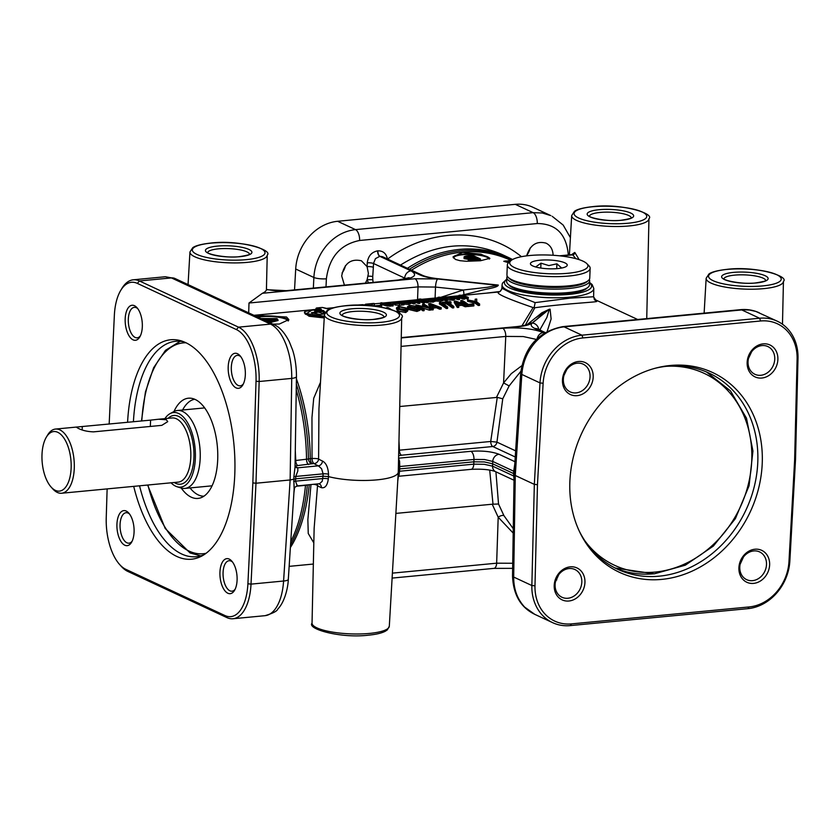 <?xml version="1.0" encoding="UTF-8"?>
<svg xmlns="http://www.w3.org/2000/svg" width="840" height="840" viewBox="0 0 840 840"><rect width="100%" height="100%" fill="white"/><g stroke="black" fill="none" stroke-linecap="round" stroke-linejoin="round"><path stroke-width="1.26" d="M252.851 482.895L255.98 483.231L259.161 381.507A46.043 22.155 -95.4 0 0 253.712 347.288A46.043 22.155 -95.4 0 0 238.518 327.159L139.429 280.959A46.043 22.155 -95.4 0 0 133.266 279.804A46.043 22.155 -95.4 0 0 123.207 286.451A46.043 22.155 -95.4 0 0 121.873 288.477L120.656 290.535A43.743 21.053 84.6 0 1 121.916 288.603A43.743 21.053 84.6 0 1 137.329 283.385L236.418 329.584A43.743 21.053 84.6 0 1 250.856 348.716A43.743 21.053 84.6 0 1 256.032 381.213L252.851 482.895L247.905 583.758A43.743 21.053 84.6 0 1 240.345 610.323A43.743 21.053 84.6 0 1 224.941 615.542L125.853 569.341A43.743 21.053 84.6 0 1 119.522 564.396A43.743 21.053 84.6 0 1 111.416 550.211A43.743 21.053 84.6 0 1 106.239 517.713L107.132 488.901M133.266 279.804L165.302 276.748L171.444 277.914L270.532 324.104C276.602 327.127 281.726 333.837 285.894 344.221C289.916 354.827 291.869 366.219 291.732 378.399L290.136 479.966L293.832 479.199L294.137 489.405L288.309 579.369A9.209 2.257 3.7 0 1 287.963 579.925A9.209 2.257 3.7 0 1 283.594 581.018C282.755 593.04 279.972 602.375 275.257 609.021C272.233 613.063 268.842 615.279 265.062 615.678L233.027 618.734A46.043 22.155 -95.4 0 0 243.075 612.087A46.043 22.155 -95.4 0 0 251.024 584.125L255.98 483.231L290.136 479.966L283.594 581.018L251.024 584.125L247.905 583.758M119.522 564.396L121.107 566.171A46.043 22.155 -95.4 0 0 127.764 571.389L226.853 617.578A46.043 22.155 -95.4 0 0 233.027 618.734M294.536 289.894L295.701 269.02A46.043 38.84 -65 0 1 308.963 236.786A46.043 38.84 -65 0 1 337.638 221.288L515.288 204.341A46.043 38.84 -65 0 1 532.948 207.291L550.841 215.628L542.273 212.982L533.148 212.667L355.499 229.614C344.6 230.843 335.066 236.019 326.907 245.154C318.969 254.531 314.622 265.314 313.866 277.483L313.362 288.099M552.184 216.29L563.178 225.067L570.402 237.647M582.96 337.932L760.62 320.985A43.743 36.897 -65 0 1 786.88 330.614A43.743 36.897 -65 0 1 797.107 359.058L794.63 460.173L788.97 561.603A43.743 36.897 -65 0 1 776.38 592.221A43.743 36.897 -65 0 1 749.133 606.942L571.484 623.889A43.743 36.897 -65 0 1 545.212 614.271A43.743 36.897 -65 0 1 534.986 585.827L537.464 484.701L543.123 383.281A43.743 36.897 -65 0 1 555.723 352.653A43.743 36.897 -65 0 1 582.96 337.932L581.931 335.181A46.043 38.84 115 0 0 553.255 350.679A46.043 38.84 115 0 0 539.994 382.904L534.335 484.376L531.856 585.533A46.043 38.84 115 0 0 542.619 615.468A46.043 38.84 115 0 0 552.605 622.65A46.043 38.84 115 0 0 570.266 625.601L747.925 608.654A46.043 38.84 115 0 0 776.601 593.155A46.043 38.84 115 0 0 789.863 560.921L795.522 459.459L798 358.302A46.043 38.84 115 0 0 787.238 328.356A46.043 38.84 115 0 0 777.252 321.185A46.043 38.84 115 0 0 759.591 318.234L581.931 335.181L564.081 326.855L743.053 309.803L749.564 310.023L755.811 311.43L777.252 321.185M537.464 484.701L534.335 484.376L515.277 475.493L521.829 374.441C522.764 362.344 527.258 351.635 535.311 342.31C543.585 333.228 553.182 328.083 564.081 326.855A9.209 4.431 84.6 0 0 562.842 326.623A9.209 4.431 84.6 0 1 562.842 326.623L740.492 309.677A9.209 4.431 -95.4 0 0 740.492 309.677C747.232 309.078 753.522 310.128 759.36 312.837M534.986 585.827L531.856 585.533L513.692 577.059A9.209 2.142 0.9 0 1 512.526 575.999L512.526 575.999C513.272 594.678 520.663 607.457 534.723 614.313L524.674 607.11C517.314 599.183 513.649 589.166 513.692 577.059L515.277 475.493L514.143 474.212M589.312 279.447A41.444 9.881 -177.7 0 1 589.638 280.802L589.481 284.823A41.444 9.881 -177.7 0 1 588.115 287.207L586.73 288.404A40.057 9.555 -177.7 0 1 553.035 294.179A40.057 9.555 -177.7 0 1 513.062 287.837A40.057 9.555 -177.7 0 1 509.124 285.296L507.832 283.983A41.444 9.881 -177.7 0 1 506.667 281.505L506.825 277.483A41.444 9.881 -177.7 0 1 507.266 276.161M588.115 287.207A41.444 9.881 -177.7 0 1 553.255 293.181A41.444 9.881 -177.7 0 1 511.906 286.619A41.444 9.881 -177.7 0 1 507.832 283.983M589.638 280.802A41.444 9.881 -177.7 0 1 558.464 289.118A41.444 9.881 -177.7 0 1 512.075 282.597A41.444 9.881 -177.7 0 1 506.825 277.483M586.824 263.634L588.976 265.818A41.444 9.881 -177.7 0 1 590.142 268.296L589.754 278.124A41.444 9.881 -177.7 0 1 588.389 280.497L586.992 281.705A40.057 9.555 -177.7 0 1 553.298 287.48A40.057 9.555 -177.7 0 1 513.335 281.137A40.057 9.555 -177.7 0 1 509.397 278.586L508.106 277.274A41.444 9.881 -177.7 0 1 506.94 274.796L507.329 264.968A41.444 9.881 -177.7 0 1 508.694 262.595L511.014 260.589A39.134 9.335 -177.7 0 1 543.932 254.94A39.134 9.335 -177.7 0 1 582.981 261.146A39.134 9.335 -177.7 0 1 586.824 263.634A39.134 9.335 -177.7 0 1 563.105 273.641A39.134 9.335 -177.7 0 1 514.668 267.656A39.134 9.335 -177.7 0 1 511.014 260.589M588.389 280.497A41.444 9.881 -177.7 0 1 553.529 286.471A41.444 9.881 -177.7 0 1 512.18 279.909A41.444 9.881 -177.7 0 1 508.106 277.274M590.142 268.296A41.444 9.881 -177.7 0 1 558.968 276.602A41.444 9.881 -177.7 0 1 512.568 270.081A41.444 9.881 -177.7 0 1 507.329 264.968M535.647 266.973L540.971 263.172L548.856 265.577L556.899 263.834L561.687 268.034M532.192 261.891A18.417 4.389 -177.7 0 1 539.857 260.222A18.417 4.389 -177.7 0 1 560.112 261.356A18.417 4.389 -177.7 0 1 566.622 266.196A18.417 4.389 -177.7 0 1 565.467 266.91A18.417 4.389 -177.7 0 1 546.956 268.706A18.417 4.389 -177.7 0 1 530.943 264.757A18.417 4.389 -177.7 0 1 532.192 261.891M248.692 312.858L248.997 303.019L262.406 293.286A39.28 9.366 2.3 0 0 266.427 289.706L267.225 255.097C273.326 249.911 239.243 239.463 210.662 243.075C196.76 244.65 193.536 247.086 192.717 247.737L189.945 251.99A38.672 9.219 2.3 0 0 247.401 262.353A38.672 9.219 2.3 0 0 267.225 255.097M512.726 563.273L496.65 563.188L392.395 573.132M395.871 513.408L492.219 504.221L498.194 517.209L513.198 533.075M398.391 466.767A4.609 1.06 -178.9 0 1 399.725 466.536L399.599 461.339L398.58 458.472M514.784 464.058L513.723 471.219A4.609 1.124 -176.3 0 1 514.206 471.555A4.609 1.124 -176.3 0 1 514.29 471.702M398.286 471.419A4.609 1.134 -176.5 0 1 399.536 471.24L399.031 475.367L398.233 476.301L471.082 469.35A6.909 3.329 -95.4 0 0 472.594 468.353A6.909 3.329 -95.4 0 0 473.781 464.153L473.865 461.822L399.683 468.899L399.725 466.536L473.97 459.459L473.865 461.822L484.355 461.927L492.639 463.806L492.744 461.444L513.723 471.219L513.576 473.56L492.639 463.806L492.555 466.137L484.271 464.31L473.781 464.153L399.536 471.24L399.683 468.899L398.339 469.108M470.873 451.3A6.909 3.329 -95.4 0 1 473.151 454.325A6.909 3.329 -95.4 0 1 473.97 459.459L484.47 459.512L492.744 461.444A6.909 5.827 115 0 1 494.739 456.603A6.909 5.827 115 0 1 499.044 454.282C491.831 451.531 482.444 450.544 470.873 451.3L398.58 458.199M320.492 382.294L313.719 398.276L311.966 417.512L312.029 458.514A4.609 2.216 -95.4 0 0 312.637 461.706A4.609 2.216 -95.4 0 0 314.097 463.554A45.801 10.931 2.3 0 0 318.402 465.843L321.605 468.772L323.117 473.844A4.609 0.997 -177.6 0 1 328.524 474.212C328.115 467.387 326.099 462.987 322.476 461.024A41.202 9.828 -177.7 0 1 318.602 458.955L318.948 408.765L324.429 314.685A38.672 9.219 2.3 0 0 381.875 325.048A38.672 9.219 2.3 0 0 401.699 317.782C407.799 312.606 373.727 302.148 345.135 305.77C331.233 307.335 328.01 309.781 327.191 310.422L324.429 314.685M236.418 329.584L238.518 327.159L270.532 324.104A9.209 7.77 -65 0 1 274.071 324.692C279.51 326.918 284.571 332.567 289.264 341.628L292.478 349.713C293.78 353.441 296.478 363.017 296.457 376.614L295.04 466.935L293.874 476.868A4.609 1.071 -179.1 0 1 294.651 476.627A4.609 1.071 -179.1 0 1 295.722 476.459L297.812 471.051L297.843 467.806L296.058 466.977C294.935 466.316 295.522 465.843 297.822 465.549L312.365 463.712A4.609 4.032 66 0 1 308.417 458.997L295.134 460.572M344.421 285.138L341.691 275.982C344.137 263.477 350.711 258.416 361.399 260.778L367.08 266.637A4.609 0.987 -177.3 0 1 370.577 266.7A4.609 0.987 -177.3 0 1 373.338 267.298L373.517 263.487L375.438 258.625L379.921 256.263L382.578 256.715L422.425 275.289A6.909 5.827 -65 0 0 419.78 274.848C423.885 276.696 429.87 278.05 437.724 278.922L497.469 285.296L487.127 287.332L463.281 290.01L440.559 297.402M248.997 303.019L418.026 286.892L435.509 287.07L463.281 290.01A4.609 1.46 75.6 0 1 463.691 294.745L479.671 290.808C485.3 288.992 497.774 287.742 498.33 285.106A4.609 3.885 -65 0 1 497.9 285.222A4.609 3.885 -65 0 1 497.469 285.296L437.661 278.975A6.909 1.774 96 0 0 436.265 281.957A6.909 1.774 96 0 0 435.509 287.07L435.099 298.043M498.33 285.106L498.162 285.033A4.609 3.885 -65 0 1 497.731 285.149A4.609 3.885 -65 0 1 497.301 285.212L492.629 284.508M547.166 331.422L551.124 318.98L550.106 309.246A4.609 3.885 -65 0 1 549.686 309.362A4.609 3.885 -65 0 1 549.255 309.435L546.893 317.425L539.795 330.005M401.058 346.406L505.764 336.42L523.246 336.546L536.308 339.402M294.137 489.405L294.137 489.405C294.084 487.757 295.27 486.581 297.707 485.888L297.244 485.079M401.699 317.782L398.276 472.08A41.444 9.881 -177.7 0 1 398.276 472.164A41.444 9.881 -177.7 0 1 377.034 479.861A41.444 9.881 -177.7 0 1 328.419 476.574L323.012 476.207L322.224 481.278L319.578 483.704L297.696 485.888M514.143 474.023L513.576 473.56L514.028 480.249L495.673 471.713A6.909 5.827 115 0 1 494.172 470.631A6.909 5.827 115 0 1 492.555 466.137L513.534 475.923A4.609 1.071 -179.1 0 1 514.017 476.217A4.609 1.071 -179.1 0 1 514.091 476.322M550.106 309.246L549.948 309.173A4.609 3.885 -65 0 1 549.518 309.288A4.609 3.885 -65 0 1 549.087 309.351L532.34 323.022A6.909 6.468 51.2 0 1 538.682 329.49M293.685 481.509A4.609 1.124 -176.3 0 1 294.473 481.288A4.609 1.124 -176.3 0 1 295.533 481.163L295.68 478.81L293.832 479.199L293.874 476.868M318.832 483.872L319.294 483.945A4.609 3.769 -67.2 0 1 319.294 483.945A4.609 3.769 -67.2 0 1 321.405 487.673C325.07 488.407 327.38 485.489 328.335 478.916L328.524 474.212M571.977 254.646L572.628 254.825A41.549 9.912 2.3 0 0 572.744 254.877L575.82 258.657M579.17 259.654L574.844 252.494A39.239 9.366 -177.7 0 1 574.728 252.441L571.61 254.667M594.594 299.88L593.607 296.751L570.245 298.127L535.143 302.62L511.151 293.055L501.879 288.194L502.079 284.812A45.896 10.951 2.3 0 0 570.276 297.119A45.896 10.951 2.3 0 0 593.796 288.498L593.607 296.814M243.39 383.87A15.299 7.361 84.6 0 1 240.23 385.833A15.299 7.361 84.6 0 1 231.326 367.132A15.299 7.361 84.6 0 1 237.321 355.373A15.299 7.361 84.6 0 1 240.797 356.706M228.197 366.796A17.608 8.474 -95.4 0 0 233.121 385.403A17.608 8.474 -95.4 0 0 242.792 385.004A17.608 8.474 -95.4 0 0 245.333 374.787A17.608 8.474 -95.4 0 0 239.999 355.698A17.608 8.474 -95.4 0 0 228.197 366.796M235.137 589.228A15.299 7.361 84.6 0 1 231.977 591.192A15.299 7.361 84.6 0 1 223.072 572.492A15.299 7.361 84.6 0 1 229.068 560.731A15.299 7.361 84.6 0 1 232.554 562.065M219.944 572.155A17.608 8.474 -95.4 0 0 224.879 590.762A17.608 8.474 -95.4 0 0 234.539 590.363A17.608 8.474 -95.4 0 0 237.09 580.146A17.608 8.474 -95.4 0 0 231.746 561.067A17.608 8.474 -95.4 0 0 219.944 572.155M132.132 541.202A15.299 7.361 84.6 0 1 128.971 543.175A15.299 7.361 84.6 0 1 120.067 524.465A15.299 7.361 84.6 0 1 126.063 512.705A15.299 7.361 84.6 0 1 129.538 514.038M116.939 524.139A17.608 8.474 -95.4 0 0 121.863 542.745A17.608 8.474 -95.4 0 0 131.534 542.336A17.608 8.474 -95.4 0 0 134.075 532.13A17.608 8.474 -95.4 0 0 128.74 513.041A17.608 8.474 -95.4 0 0 116.939 524.139M140.375 335.843A15.299 7.361 84.6 0 1 137.214 337.817A15.299 7.361 84.6 0 1 128.31 319.106A15.299 7.361 84.6 0 1 134.305 307.346A15.299 7.361 84.6 0 1 137.791 308.679M125.181 318.78A17.608 8.474 -95.4 0 0 130.116 337.376A17.608 8.474 -95.4 0 0 139.776 336.977A17.608 8.474 -95.4 0 0 142.317 326.77A17.608 8.474 -95.4 0 0 136.983 307.681A17.608 8.474 -95.4 0 0 125.181 318.78M739.788 567.063A15.299 12.905 -65 0 1 759.612 551.922A15.299 12.905 -65 0 1 766.5 564.512A15.299 12.905 -65 0 1 746.676 579.663A15.299 12.905 -65 0 1 739.788 567.063M769.629 564.848A17.608 14.847 115 0 0 754.95 549.224A17.608 14.847 115 0 0 738.906 567.777A17.608 14.847 115 0 0 753.585 583.391A17.608 14.847 115 0 0 769.629 564.848M563.356 379.312A15.299 12.905 -65 0 1 583.17 364.171A15.299 12.905 -65 0 1 590.058 376.772A15.299 12.905 -65 0 1 570.245 391.913A15.299 12.905 -65 0 1 563.356 379.312M593.187 377.097A17.608 14.847 115 0 0 578.519 361.483A17.608 14.847 115 0 0 562.464 380.026A17.608 14.847 115 0 0 577.143 395.651A17.608 14.847 115 0 0 593.187 377.097M555.103 584.672A15.299 12.905 -65 0 1 574.928 569.53A15.299 12.905 -65 0 1 581.816 582.13A15.299 12.905 -65 0 1 561.992 597.272A15.299 12.905 -65 0 1 555.103 584.672M584.945 582.456A17.608 14.847 115 0 0 570.266 566.843A17.608 14.847 115 0 0 554.211 585.385A17.608 14.847 115 0 0 568.89 601.01A17.608 14.847 115 0 0 584.945 582.456M748.041 361.704A15.299 12.905 -65 0 1 767.865 346.563A15.299 12.905 -65 0 1 774.753 359.153A15.299 12.905 -65 0 1 754.929 374.304A15.299 12.905 -65 0 1 748.041 361.704M777.882 359.489A17.608 14.847 115 0 0 763.203 343.865A17.608 14.847 115 0 0 747.149 362.418A17.608 14.847 115 0 0 761.827 378.031A17.608 14.847 115 0 0 777.882 359.489M526.732 255.392A15.299 12.905 115 0 0 530.103 248.084M406.077 278.764L373.517 263.487A4.609 0.987 2.7 0 0 370.755 262.899A4.609 0.987 2.7 0 0 367.258 262.826L367.08 266.637L368.403 273.431L367.132 279.709L365.4 283.143M342.048 273A15.299 12.905 115 0 0 345.419 265.703M272.738 318.832L268.097 318.843L271.005 320.197L275.142 319.211L274.25 318.822A22.691 5.408 -177.7 0 1 272.738 318.832L272.78 319.756M264.841 320.387L266.123 319.904L265.703 320.387L267.257 321.111M325.185 313.331C323.768 313.257 328.829 313.415 319.998 314.496L311.377 312.753L322.245 310.968L324.944 312.837M256.168 316.344L261.44 315.672L286.524 317.006L288.844 319.599L279.363 324.03L272.843 324.125M480.48 260.757L466.463 261.272L460.058 260.704L455.385 259.413L453.075 256.82L462.546 252.399L480.806 254.111L489.878 258.3L480.48 260.757M182.606 410.004A48.73 23.447 84.6 0 1 194.691 399.252M173.975 411.526A50.337 24.224 84.6 0 1 191.09 398.255A50.337 24.224 84.6 0 1 217.697 459.732A50.337 24.224 84.6 0 1 200.592 497.868A50.337 24.224 84.6 0 1 181.272 488.072M171.034 482.8A37.464 18.029 -95.4 0 0 177.02 486.728L181.031 487.998A39.134 18.837 -95.4 0 0 184.853 488.429A39.134 18.837 -95.4 0 0 200.183 458.346A39.134 18.837 -95.4 0 0 177.418 410.498A39.134 18.837 -95.4 0 0 173.744 411.642L170.047 413.647A37.464 18.029 -95.4 0 0 164.913 418.635M653.982 573.783A108.203 91.277 -65 0 1 615.079 568.008L654.297 573.836L685.314 565.183L713.36 546.074L735.409 518.595L749.091 485.73L752.934 451.017L746.498 418.205L730.443 390.852L706.482 371.963M42 454.556A29.925 14.406 -95.4 0 0 51.072 487.001A29.925 14.406 -95.4 0 0 71.138 468.132A29.925 14.406 -95.4 0 0 62.759 436.506A29.925 14.406 -95.4 0 0 46.326 437.189A29.925 14.406 -95.4 0 0 42 454.556M51.072 487.001L52.657 488.786A32.235 15.508 -95.4 0 0 61.635 493.238A32.235 15.508 -95.4 0 0 74.267 468.468A32.235 15.508 -95.4 0 0 55.514 429.062A32.235 15.508 -95.4 0 0 47.544 435.141L46.326 437.189M150.591 420.126L158.456 419.244L166.32 419.717L167.748 421.638L161.794 425.355L93.482 431.865C87.077 431.592 81.889 430.353 77.92 428.148L76.44 427.224L77.144 427.004L150.591 420.126L150.328 426.447M177.02 486.728A37.464 18.029 -95.4 0 0 195.353 458.346A37.464 18.029 -95.4 0 0 170.047 413.647M204.141 554.652A108.203 52.07 84.6 0 1 196.234 556.721A108.203 52.07 84.6 0 1 139.545 485.804M133.707 486.36A110.219 53.035 -95.4 0 0 201.936 555.965A110.219 53.035 -95.4 0 0 234.78 474.474A110.219 53.035 -95.4 0 0 181.429 340.945A110.219 53.035 -95.4 0 0 127.586 422.32M654.822 368.351A108.203 91.277 -65 0 1 709.075 373.107A108.203 91.277 -65 0 1 757.785 462.179A108.203 91.277 -65 0 1 617.642 569.258A108.203 91.277 -65 0 1 579.106 530.754M569.867 481.614A110.219 92.978 115 0 0 579.663 531.941A110.219 92.978 115 0 0 685.776 573.762A110.219 92.978 115 0 0 762.237 463.26A110.219 92.978 115 0 0 656.082 368.014A110.219 92.978 115 0 0 569.867 481.614M133.413 421.764A108.203 52.07 84.6 0 1 175.686 341.281A108.203 52.07 84.6 0 1 183.845 341.817M109.169 424.074L114.366 315.168A43.743 21.053 84.6 0 1 120.656 290.535M203.931 496.199A48.73 23.447 84.6 0 1 190.029 487.935M322.024 310.411L322.917 311L323.369 310.538L322.024 310.411L314.695 311.105L324.544 313.887M324.796 313.152L322.917 311M312.186 313.268L322.633 311.377L324.534 313.814M322.245 310.968L311.535 312.911M325.29 312.26L323.369 310.538M324.334 316.292L306.516 313.614L311.745 310.233L321.353 309.204L316.502 307.976L322.319 307.461L326.634 308.627L331.558 308.343M466.893 256.179L466.032 257.124L474.443 257.208L471.293 255.738L466.893 256.179L467.166 256.725L471.503 256.295L471.293 255.738M304.458 312.911L309.089 316.25L324.23 317.951M324.261 317.394L311.462 316.26L305.382 314.171L304.479 312.637L310.905 315.661L324.293 316.848M319.431 309.498L316.071 308.973L315.672 309.445L317.898 309.645M253.953 315.315L315.672 309.445M316.502 307.976L315.966 309.005L315.987 308.417L320.387 309.404M501.879 288.194C501.197 290.504 500.252 291.764 499.023 291.963L499.464 291.9C493.962 292.73 505.166 297.948 533.106 307.566L521.871 325.931M475.188 301.392L475.178 299.208L475.409 301.455L467.586 299.933L475.398 302.022A128.006 61.593 84.6 0 1 478.306 304.154L479.63 304.028A128.006 61.593 -95.4 0 0 476.721 301.896L476.721 299.061L475.178 299.208M479.63 304.028L479.577 305.382L478.254 305.508A126.63 60.932 -95.4 0 0 475.346 303.366L467.534 301.276L467.586 299.933M375.155 306.264L381.675 305.644A128.006 61.593 -95.4 0 0 380.741 305.277L373.569 305.959L374.524 303.608L374.042 305.918M381.675 305.644L381.623 306.989L380.762 307.072M372.12 305.183L368.424 305.54M390.673 304.784L390.621 306.127L385.991 305.781A126.63 60.932 -95.4 0 0 382.694 304.794L381.675 304.889A126.63 60.932 -95.4 0 0 380.93 304.71L380.982 303.366A128.006 61.593 84.6 0 1 381.738 303.544L382.756 303.44A128.006 61.593 84.6 0 1 386.054 304.437L389.718 304.92L387.481 304.322A128.006 61.593 -95.4 0 0 384.132 303.314L385.507 303.177A128.006 61.593 -95.4 0 0 384.752 302.998L383.376 303.135A128.006 61.593 -95.4 0 0 381.37 302.746L380.572 302.978A128.006 61.593 84.6 0 1 382.001 303.261L380.982 303.366M380.94 304.406A126.63 60.932 -95.4 0 0 380.52 304.332L380.572 302.978M393.194 304.542A128.006 61.593 -95.4 0 0 390.201 303.471L389.298 303.114L390.705 302.494L388.206 302.967A128.006 61.593 -95.4 0 0 387.334 302.757L386.096 302.873A128.006 61.593 84.6 0 1 391.808 304.679L393.194 304.542L393.141 305.886L391.755 306.022A126.63 60.932 -95.4 0 0 390.642 305.582M395.199 303.576L392.7 304.154L392.543 302.61L394.086 302.568M394.17 304.059L394.223 302.715L395.262 302.221L398.391 302.348L395.419 302.915L395.084 303.649L404.093 303.502L404.04 304.846L399.441 305.351L395.031 304.983L395.367 304.258M410.288 303.461L408.796 304.458L403.483 304.091M424.715 301.539A128.006 61.593 -95.4 0 0 420.798 300.195L409.983 300.867A128.006 61.593 -95.4 0 0 409.175 300.678L407.935 300.794A128.006 61.593 84.6 0 1 413.658 302.6L415.044 302.463A128.006 61.593 -95.4 0 0 412.083 301.403L412.052 300.636L414.792 300.846A128.006 61.593 84.6 0 1 418.499 302.137L419.885 302.001A128.006 61.593 -95.4 0 0 416.567 300.825L416.882 300.174L419.727 300.416A128.006 61.593 84.6 0 1 423.329 301.675L424.715 301.539L424.651 302.883L423.276 303.009A126.63 60.932 -95.4 0 0 419.675 301.76L418.834 301.592M419.885 302.001L419.832 303.345L418.446 303.471A126.63 60.932 -95.4 0 0 414.74 302.19L413.963 302.043M415.044 302.463L414.992 303.807L413.606 303.933A126.63 60.932 -95.4 0 0 410.613 302.862M428.127 301.214A128.006 61.593 -95.4 0 0 422.405 299.407L421.029 299.544A128.006 61.593 84.6 0 1 426.752 301.35L428.127 301.214L428.075 302.558L426.689 302.683A126.63 60.932 -95.4 0 0 424.694 301.938M434.731 301.13L433.241 302.127L427.928 301.76M442.586 300.373L441.094 301.381L435.781 301.014L435.834 299.67L441.147 300.038L442.638 299.03L434.7 298.641M435.803 300.437L435.057 300.405M447.342 299.387A128.006 61.593 -95.4 0 0 441.62 297.581L440.233 297.707A128.006 61.593 84.6 0 1 445.956 299.512L447.342 299.387L447.29 300.72L445.904 300.856A126.63 60.932 -95.4 0 0 442.911 299.786M440.233 297.707L440.16 298.746M454.534 298.127L453.632 297.444L444.98 297.423L446.082 298.2L452.876 298.914L454.534 298.127L454.43 299.628L453.358 300.174L447.321 299.838M464.804 297.717A128.006 61.593 -95.4 0 0 461.296 296.489L454.524 296.615A128.006 61.593 -95.4 0 0 453.716 296.425L452.466 296.541A128.006 61.593 84.6 0 1 458.189 298.347L459.575 298.221A128.006 61.593 -95.4 0 0 456.456 297.098L456.719 296.373L459.942 296.625A128.006 61.593 84.6 0 1 463.418 297.854L464.804 297.717L464.751 299.061L463.365 299.187A126.63 60.932 -95.4 0 0 459.89 297.969L458.304 297.728M459.575 298.221L459.512 299.555L458.136 299.691A126.63 60.932 -95.4 0 0 454.524 298.431M468.31 297.381A128.006 61.593 -95.4 0 0 462.588 295.575L461.202 295.712A128.006 61.593 84.6 0 1 466.925 297.518L468.31 297.381L468.248 298.725L466.872 298.851A126.63 60.932 -95.4 0 0 464.782 298.074M397.131 311.892L399.704 311.651L399.651 313.005L398.969 313.068M407.82 309.561L406.969 308.154L398.622 306.432L396.564 307.734L397.53 309.11L405.752 311.178L407.82 309.561L407.768 310.905L405.699 312.532L399.189 311.252M398.675 311.052L396.512 309.078L396.564 307.734M413.753 307.44L410.477 307.156L408.597 308.28M417.123 309.236A126.63 60.932 -95.4 0 0 416.934 309.11L414.257 309.362M413.889 309.298A126.63 60.932 -95.4 0 0 413.196 308.837L413.249 307.493A128.006 61.593 84.6 0 1 414.068 308.038L416.987 307.766A128.006 61.593 84.6 0 1 418.268 308.669L416.073 309.477L409.657 307.86L408.608 306.779M420.021 308.889L419.958 310.244L416.913 311.462L408.303 309.382L407.495 306.726L408.356 308.028L416.966 310.107L420.021 308.889A128.006 61.593 -95.4 0 0 417.469 307.083L413.249 307.493M430.763 308.69A128.006 61.593 -95.4 0 0 423.875 304.101L422.604 304.227A128.006 61.593 84.6 0 1 428.022 307.692L416.02 304.857A128.006 61.593 84.6 0 1 422.909 309.435L424.179 309.32A128.006 61.593 -95.4 0 0 418.772 305.582L430.763 308.69L430.71 310.044L429.366 310.17L422.3 307.913M424.179 309.32L424.116 310.674L422.856 310.79A126.63 60.932 -95.4 0 0 415.968 306.191L416.02 304.857M424.19 306.506A126.63 60.932 -95.4 0 0 422.552 305.571L422.604 304.227M441.2 307.692L430.227 303.492L428.81 303.629L431.876 308.584L433.272 308.448L432.285 306.789L436.464 306.39L439.698 307.839L441.2 307.692L441.147 309.046L439.645 309.194L436.401 307.744L433.052 308.06M433.272 308.448L433.219 309.803L431.823 309.939L428.757 304.973L428.81 303.629M447.668 307.072L447.605 308.427L446.292 308.553A126.63 60.932 -95.4 0 0 439.394 303.965L439.446 302.62A128.006 61.593 84.6 0 1 446.344 307.199L447.668 307.072A128.006 61.593 -95.4 0 0 440.769 302.494L439.446 302.62M451.048 302.054A128.006 61.593 -95.4 0 0 450.24 301.592L442.334 302.348A128.006 61.593 84.6 0 1 443.153 302.799L446.439 302.494A128.006 61.593 84.6 0 1 452.519 306.611L453.831 306.485A128.006 61.593 -95.4 0 0 447.762 302.369L451.048 302.054L450.996 303.387L449.663 303.524M453.831 306.485L453.779 307.839L452.466 307.965A126.63 60.932 -95.4 0 0 446.387 303.828L443.489 304.112M466.715 305.256L455.742 301.067L454.314 301.203L457.391 306.149L458.776 306.012L457.79 304.364L461.969 303.965L465.213 305.403L466.715 305.256L466.651 306.611L465.15 306.757L461.916 305.308L458.556 305.634M458.776 306.012L458.724 307.377L457.328 307.503L454.262 302.536L454.314 301.203M473.939 304.574A128.006 61.593 -95.4 0 0 473.12 303.944L468.216 304.416A128.006 61.593 -95.4 0 0 462.137 300.457L460.814 300.584A128.006 61.593 84.6 0 1 467.702 305.161L473.939 304.574L473.876 305.928L467.649 306.516A126.63 60.932 -95.4 0 0 466.694 305.781M464.772 304.406A126.63 60.932 -95.4 0 0 460.761 301.917L460.814 300.584M467.702 305.161L467.649 306.516M457.863 302.337L460.834 303.481L457.433 303.807L455.731 301.539L457.863 302.337L457.81 303.681L457.212 303.461M461.969 303.965L461.916 305.308M465.213 305.403L465.15 306.757M457.391 306.149L457.328 307.503M452.519 306.611L452.466 307.965M442.334 302.348L442.292 303.366M443.153 302.799L443.111 303.87M446.439 302.494L446.387 303.828M446.344 307.199L446.292 308.553M432.358 304.762L435.32 305.918L431.918 306.243L430.217 303.975L432.358 304.762L432.296 306.106L431.697 305.886M436.464 306.39L436.401 307.744M439.698 307.839L439.645 309.194M431.876 308.584L431.823 309.939M429.419 308.816L429.366 310.17M422.909 309.435L422.856 310.79M408.649 306.936L410.529 305.812L415.863 306.18L409.731 305.371L407.495 306.726M414.907 306.432L414.866 307.335M415.863 306.18L415.821 307.241M416.987 307.766L416.934 309.11M414.068 308.038L414.015 309.33M405.605 308.269L406.361 309.624L404.964 310.569L398.895 308.983L398.044 307.619L399.42 306.873L405.605 308.269L405.552 309.614L398.349 308.532M406.088 310.107L405.552 309.614M399.704 311.651A128.006 61.593 -95.4 0 0 398.895 311.031L395.987 311.304M391.041 309.425A128.006 61.593 -95.4 0 0 387.901 307.534L386.589 307.661A128.006 61.593 84.6 0 1 388.28 308.637M386.589 307.661L386.568 308.217M460.142 295.491L461.528 295.365A128.006 61.593 -95.4 0 0 460.404 295.166L459.018 295.302A128.006 61.593 84.6 0 1 460.142 295.491L460.11 296.205M459.018 295.302L458.987 296.111M466.925 297.518L466.872 298.851M461.202 295.712L461.171 296.447M456.456 297.098L456.719 296.373L456.687 297.171M463.418 297.854L463.365 299.187M458.189 298.347L458.136 299.691M452.466 296.541L452.445 297.203M444.98 297.423L444.812 298.914M452.225 298.589L452.267 297.591L452.088 298.599L447.5 298.064L447.709 297.224L452.267 297.591L452.088 298.599M447.5 298.064L447.709 297.224L447.668 298.116M439.173 297.496L440.559 297.36A128.006 61.593 -95.4 0 0 439.435 297.171L438.05 297.297A128.006 61.593 84.6 0 1 439.173 297.496L439.142 298.169M438.05 297.297L438.018 298.106M445.956 299.512L445.904 300.856M442.88 300.657L442.638 299.03M434.794 298.715L439.772 298.263L434.921 298.179L433.577 298.872L441.462 299.334M433.251 298.463L433.545 299.565M441.315 299.492L435.834 299.67M440.401 299.061L440.37 299.723M426.941 299.46L431.907 299.008L425.397 299.219L433.461 299.954L427.98 300.416L433.293 300.783L434.784 299.786L426.846 299.387M435.015 301.403L434.784 299.786M425.397 299.219L425.691 300.31M427.98 300.416L427.949 301.14M432.537 299.806L432.516 300.468M419.969 299.324L421.344 299.187A128.006 61.593 -95.4 0 0 420.231 298.998L418.845 299.135A128.006 61.593 84.6 0 1 419.969 299.324L419.937 300.027M418.845 299.135L418.814 299.933M426.752 301.35L426.689 302.683M421.029 299.544L420.998 300.248M412.083 301.403L412.052 300.636L412.02 301.381M416.567 300.825L416.882 300.174L416.85 300.909M423.329 301.675L423.276 303.009M418.499 302.137L418.446 303.471M413.658 302.6L413.606 303.933M407.935 300.794L407.894 301.822M402.497 301.791L407.474 301.34L400.953 301.55L409.028 302.284L403.536 302.746L408.849 303.114L410.34 302.117L402.402 301.718M410.582 303.733L410.34 302.117M400.953 301.55L401.247 302.663A128.006 61.593 -95.4 0 0 399.977 302.264L394.663 302.022L392.753 302.81L392.7 304.154M403.536 302.746L403.515 303.377M408.104 302.137L408.072 302.799M404.093 303.502L401.268 302.663M395.419 302.915L395.031 304.983M396.532 303.492L399.389 302.652A128.006 61.593 84.6 0 1 399.745 302.757L400.502 303.114L399.074 303.681L396.375 303.356M399.389 302.652L399.346 303.639M402.654 303.649L402.591 304.983M401.667 303.397L401.615 304.731M389.298 303.114L389.907 302.799L389.886 303.366M388.973 302.558L388.175 302.883M391.125 302.757L391.083 303.755M391.808 304.679L391.755 306.022M386.096 302.873L386.054 303.849M381.738 303.544L381.675 304.889M382.756 303.44L382.694 304.794M374.524 303.608A128.006 61.593 -95.4 0 0 373.59 303.45L365.536 304.217A128.006 61.593 84.6 0 1 366.471 304.374L372.76 303.776L371.879 305.918M365.536 304.217L365.516 304.857M366.471 304.374L366.45 304.983M368.582 305.634L362.659 304.668L354.764 305.245M357.588 305.225L366.481 305.498M478.306 304.154L478.254 305.508M475.398 302.022L475.346 303.366M526.649 255.864C530.124 244.902 536.613 240.671 546.084 243.17C550.557 245.501 552.899 249.533 553.098 255.276M748.482 358.459L751.674 351.687M555.461 581.857L558.821 574.55M563.955 375.449L567.074 368.907M794.63 460.173L795.522 459.459M740.145 564.249L743.516 556.941M535.143 302.62L534.198 307.387L533.106 307.566M525.378 325.132L534.817 307.755L534.198 307.387M534.817 307.755C564.805 303.566 598.448 302.148 596.694 301.371L594.699 299.88M501.638 289.391L499.979 291.512L486.14 293.171M549.948 309.173L535.469 317.919M506.121 260.904L503.769 261.293L508.568 262.71M498.162 285.033L484.796 283.679M461.381 295.334L463.691 294.745M503.769 261.293A4.609 3.885 115 0 0 504.189 261.324A4.609 3.885 115 0 0 504.62 261.314L511.203 260.421M509.208 262.154L504.62 261.314L510.856 260.715M310.968 484.617L307.86 519.708L308.248 533.484L313.814 542.881M398.276 472.164L389.308 626.241A38.672 9.219 -177.7 0 1 369.495 633.423A38.672 9.219 -177.7 0 1 312.039 623.133L314.139 528.308L317.531 485.615A41.202 9.828 2.3 0 0 321.405 487.673M392.112 578.088L493.952 568.375A6.909 3.329 -95.4 0 0 495.464 567.378A6.909 3.329 -95.4 0 0 496.65 563.188L498.194 517.209A4.609 2.163 151.6 0 1 503.937 515.644L498.53 504.011L492.219 504.221M515.634 450.849L496.933 442.134L502.751 398.8L497.269 397.383L490.707 441.473A4.609 2.216 -95.4 0 0 491.327 444.665A4.609 2.216 -95.4 0 0 492.776 446.513A4.609 3.885 115 0 0 495.506 445.106A4.609 3.885 115 0 0 496.933 442.134L490.707 441.473L398.758 450.251M521.714 365.788L511.277 373.653L503.58 382.925L509.145 385.917L520.832 371.312M502.751 398.8L509.145 385.917M497.269 397.383L399.725 406.518M498.53 504.011L495.915 471.828M489.699 470.096L492.986 504.011M513.261 528.696L503.937 515.644M305.519 485.142A4.609 2.216 -95.4 0 0 305.498 485.352L307.367 485.027A4.609 4.032 66 0 1 307.377 484.964M295.344 466.977A4.609 3.885 115 0 0 296.058 466.977M297.119 485.678L295.533 481.163L322.928 478.548A4.609 1.197 -177.8 0 1 328.335 478.916M313.761 484.355A4.609 1.575 -176.4 0 1 317.531 485.615A4.609 4.2 125.4 0 0 317.279 484.019M296.415 378.83A126.63 60.932 -95.4 0 1 310.296 458.682A4.609 2.216 -95.4 0 0 310.905 461.874A4.609 2.216 -95.4 0 0 312.365 463.712L314.097 463.554A4.609 4.2 125.4 0 0 318.602 458.955A4.609 0.609 1.1 0 0 312.029 458.514L310.296 458.682A4.609 0.683 -0.7 0 0 308.417 458.997A127.428 61.309 -95.4 0 0 296.331 384.122M540.603 330.382A4.609 3.696 26.3 0 1 540.246 329.081L539.353 329.794M541.821 312.827L549.087 309.351L532.109 323.001C529.736 324.786 525.01 326.036 517.913 326.75A6.909 3.329 -95.4 0 0 516.989 326.582L516.989 326.582C522.711 325.899 526.239 325.132 527.562 324.282A6.909 6.468 51.2 0 1 532.109 323.001M297.748 467.765A4.609 3.885 115 0 1 296.016 467.481L296.026 467.492A4.609 3.917 115.7 0 0 297.843 467.806L318.402 465.843A4.609 3.769 112.8 0 0 322.476 461.024M290.546 544.866A127.428 61.309 -95.4 0 0 307.367 485.027A4.609 1.502 -174.5 0 1 307.524 484.953M295.68 478.81L323.012 476.207L323.117 473.844L295.722 476.459L295.68 478.81M293.927 492.608L294.525 488.061M297.822 465.549A4.609 2.216 -95.4 0 1 296.373 463.701A4.609 2.216 -95.4 0 1 295.754 460.499L295.292 450.681M373.096 282.408L372.803 279.731L367.132 279.709L368.435 282.849M521.441 256.694C485.027 226.842 429.702 227.819 387.608 259.056M397.74 481.215L398.349 476.291M400.502 265.072C434.669 243.621 468.426 240.051 501.784 254.373L508.725 257.607A128.237 108.171 115 0 0 459.543 249.407A128.237 108.171 115 0 0 407.431 268.296M398.632 455.7L401.489 455.217A4.609 2.216 -95.4 0 1 400.029 453.369A4.609 2.216 -95.4 0 1 399.42 450.177L398.969 440.591M540.971 263.172L540.771 268.044M556.899 263.834L556.71 268.674M256.032 381.213L259.161 381.507L291.732 378.399A9.209 2.142 -179.1 0 0 296.1 377.181A9.209 2.142 -179.1 0 0 296.457 376.614M295.701 269.02L313.866 277.483A9.209 1.984 -177.3 0 0 319.389 278.681A9.209 1.984 -177.3 0 0 326.382 278.806C329.248 257.177 340.326 244.398 359.625 240.482L537.274 223.535A9.209 4.431 -95.4 0 0 536.183 216.699A9.209 4.431 -95.4 0 0 533.148 212.667L515.288 204.341M411.506 270.197A126.63 106.817 -65 0 1 462.011 252.147A126.63 106.817 -65 0 1 510.573 260.253L510.993 260.442M409.469 269.252A127.428 107.499 -65 0 1 460.772 250.772A127.428 107.499 -65 0 1 511.822 259.98M337.638 221.288L355.499 229.614A9.209 4.431 84.6 0 1 358.533 233.636A9.209 4.431 84.6 0 1 359.625 240.482M496.514 397.288L503.58 382.925L505.764 336.42A6.909 3.329 -95.4 0 0 504.945 331.296A6.909 3.329 -95.4 0 0 502.667 328.272L401.247 337.943M417.543 299.712L418.026 286.892A6.909 3.329 -95.4 0 0 417.207 281.768A6.909 3.329 -95.4 0 0 414.929 278.744L262.406 293.286M514.941 461.695L499.044 454.282M404.639 279.101L404.712 278.03A6.909 5.827 -65 0 1 406.697 273.2A6.909 5.827 -65 0 1 411.002 270.869L379.712 256.284A4.609 2.216 -95.4 0 1 378.189 254.268A4.609 2.216 -95.4 0 1 377.643 250.856C371.616 252.073 368.151 256.064 367.258 262.826M326.004 286.902L326.382 278.806M387.429 258.972C386.253 253.47 383.061 250.751 377.853 250.834L377.643 250.856M377.853 250.834A4.609 2.216 -95.4 0 0 378.399 254.247A4.609 2.216 -95.4 0 0 379.921 256.263L419.78 274.848M544.373 333.05L543.344 332.567A6.909 5.827 115 0 0 539.049 334.897A6.909 5.827 115 0 0 537.212 338.541M296.247 389.928A128.237 61.698 84.6 0 1 306.537 459.469A4.609 2.216 -95.4 0 0 307.156 462.672A4.609 2.216 -95.4 0 0 308.606 464.52M296.468 486.213L305.498 485.352A128.237 61.698 84.6 0 1 290.756 541.653M706.157 278.271A38.672 9.219 2.3 0 0 763.613 288.645A38.672 9.219 2.3 0 0 783.437 281.379C789.537 276.192 755.454 265.745 726.873 269.367C712.961 270.931 709.748 273.368 708.928 274.019L706.157 278.271L704.13 313.142M762.583 285.925A36.362 8.673 -177.7 0 1 713.15 280.697A36.362 8.673 -177.7 0 1 727.178 269.419A36.362 8.673 -177.7 0 1 776.622 274.649A36.362 8.673 -177.7 0 1 762.583 285.925M723.891 278.786A20.958 4.998 -177.7 0 1 734.591 275.131A20.958 4.998 -177.7 0 1 765.712 280.466M733.562 272.391A23.258 5.544 2.3 0 0 724.584 279.605A23.258 5.544 2.3 0 0 756.2 282.954A23.258 5.544 2.3 0 0 765.177 275.741A23.258 5.544 2.3 0 0 733.562 272.391M628.11 223.23A36.362 8.673 -177.7 0 1 578.676 218.012A36.362 8.673 -177.7 0 1 592.704 206.734A36.362 8.673 -177.7 0 1 642.149 211.953A36.362 8.673 -177.7 0 1 628.11 223.23M648.952 218.694C655.063 213.507 620.981 203.049 592.4 206.672C578.487 208.247 575.274 210.683 574.455 211.334L571.683 215.586A38.672 9.219 2.3 0 0 629.139 225.95A38.672 9.219 2.3 0 0 648.952 218.694L646.737 318.623M589.418 216.101A20.958 4.998 -177.7 0 1 600.117 212.447A20.958 4.998 -177.7 0 1 631.239 217.781M599.088 209.706A23.258 5.544 2.3 0 0 590.111 216.919A23.258 5.544 2.3 0 0 621.726 220.259A23.258 5.544 2.3 0 0 630.703 213.045A23.258 5.544 2.3 0 0 599.088 209.706M246.372 259.644A36.362 8.673 -177.7 0 1 196.938 254.415A36.362 8.673 -177.7 0 1 210.966 243.138A36.362 8.673 -177.7 0 1 260.411 248.367A36.362 8.673 -177.7 0 1 246.372 259.644M207.679 252.504A20.958 4.998 -177.7 0 1 218.379 248.85A20.958 4.998 -177.7 0 1 249.501 254.184M217.35 246.109A23.258 5.544 2.3 0 0 208.373 253.323A23.258 5.544 2.3 0 0 239.988 256.662A23.258 5.544 2.3 0 0 248.966 249.448A23.258 5.544 2.3 0 0 217.35 246.109M380.846 322.329A36.362 8.673 -177.7 0 1 331.411 317.111A36.362 8.673 -177.7 0 1 345.45 305.823A36.362 8.673 -177.7 0 1 394.884 311.052A36.362 8.673 -177.7 0 1 380.846 322.329M342.153 315.2A20.958 4.998 -177.7 0 1 352.853 311.535A20.958 4.998 -177.7 0 1 383.975 316.88M351.824 308.805A23.258 5.544 2.3 0 0 342.846 316.019A23.258 5.544 2.3 0 0 374.472 319.358A23.258 5.544 2.3 0 0 383.439 312.144A23.258 5.544 2.3 0 0 351.824 308.805M589.554 282.944A43.596 10.395 -177.7 0 1 569.236 294.399A43.596 10.395 -177.7 0 1 520.17 291.449A43.596 10.395 -177.7 0 1 506.741 279.615M503.885 261.345A4.609 3.885 115 0 0 504.315 261.387A4.609 3.885 115 0 0 504.735 261.366L510.773 260.788M137.329 283.385L139.429 280.959L171.444 277.914A9.209 7.77 115 0 1 174.983 278.502L274.071 324.692M224.941 615.542L226.853 617.578M798 358.302L797.107 359.058M749.133 606.942L747.925 608.654M472.29 257.68L472.49 258.237L475.125 257.985L474.915 257.428L470.495 257.911L470.075 258.678L477.74 258.741L474.915 257.428M476.175 257.565L475.755 258.048L477.298 258.772M475.44 258.941L475.104 258.426L475.325 258.972M472.531 259.024L470.799 258.447L475.125 257.985L476.48 258.846M468.195 256.043L468.51 257.523M472.553 255.875L472.132 256.358L474.002 257.229M469.035 257.544L471.692 257.292L472.112 256.809L471.481 256.736L471.975 257.428M466.421 257.534L467.166 256.725L471.503 256.295L473.193 257.313M468.72 258.5L468.741 259.308L480.27 259.791L475.398 260.253L468.72 259.76L468.699 258.951M464.121 257.639L464.058 258.647L468.248 259.34L468.3 260.243L475.598 260.799L475.209 259.255L469.161 258.825L469.161 258.111L468.405 259.35M475.598 260.799L480.469 260.337M268.401 318.822L268.454 319.379L272.79 319.389A23.153 5.523 2.3 0 0 274.312 319.379L274.25 318.822M269.735 322.675L278.103 320.492L277.756 319.967L268.884 322.276M266.742 321.279L269.546 320.366L266.564 318.969L266.144 319.463L268.853 320.723M262.689 319.389L265.671 319.389L265.608 318.832L261.492 318.832M268.286 321.993L277.778 319.515L278.008 320.219M263.644 319.83L265.944 319.41L268.212 320.88M314.695 311.105L315.116 312.617M288.614 320.418A18.417 4.389 2.3 0 0 261.418 316.155A18.417 4.389 2.3 0 0 257.103 316.785M257.995 317.205A17.955 4.284 -177.7 0 1 261.618 316.701A17.955 4.284 -177.7 0 1 288.204 320.985M489.762 258.625A18.417 4.389 2.3 0 0 462.473 254.184A18.417 4.389 2.3 0 0 453.117 257.271M453.485 258.027A17.955 4.284 -177.7 0 1 462.683 254.741A17.955 4.284 -177.7 0 1 489.279 259.056M206.073 553.298A105.903 50.957 84.6 0 1 189.063 551.082A105.903 50.957 84.6 0 1 147.934 485.006M141.803 420.966A105.903 50.957 84.6 0 1 185.997 342.783M666.32 366.314A105.903 89.334 -65 0 1 751.748 460.488A105.903 89.334 -65 0 1 655.2 572.072A105.903 89.334 -65 0 1 584.934 540.876M61.635 493.238L178.164 482.129A32.235 15.508 -95.4 0 0 190.796 457.349A32.235 15.508 -95.4 0 0 176.369 418.761A32.235 15.508 -95.4 0 0 172.042 417.953L158.456 419.244M174.237 482.496A34.535 16.622 -95.4 0 0 175.77 483.357A34.535 16.622 -95.4 0 0 193.924 457.685A34.535 16.622 -95.4 0 0 178.458 416.336A34.535 16.622 -95.4 0 0 168.116 418.331M82.278 426.647L82.142 429.87M266.564 318.969L265.608 318.832M260.883 318.549L276.612 318.602L277.442 318.99L267.435 321.594M272.423 319.841L269.367 319.83M472.563 255.35L480.26 258.815L480.648 260.022M464.909 257.229C464.257 256.547 465.203 256.074 467.723 255.811L467.659 255.801C464.835 256.232 463.659 256.725 464.132 257.281L464.478 258.163L468.279 258.783L468.332 257.786L464.909 257.229L464.489 257.723L468.636 258.394M469.161 258.111L468.332 257.786M468.3 260.243L469.161 258.825M464.111 257.764L464.058 258.647M467.607 255.822L472.962 255.444M467.723 255.811L472.679 255.339L480.081 258.793L475.209 259.255M474.432 257.46L474.8 256.925M477.729 259.003L478.086 258.458M471.471 257.491L474.317 257.219M466.399 257.985L467.177 257.387M466.305 257.229L471.597 257.481M475.209 258.983L477.614 258.752M470.495 257.911L470.453 259.088M327.915 308.69L331.58 308.332M311.745 310.233L311.671 310.244C301.108 311.923 305.875 311.997 304.479 312.637M410.529 305.812L410.477 307.156M408.356 308.028L408.303 309.382M416.966 310.107L416.913 311.462M405.752 311.178L405.699 312.532M397.53 309.11L397.467 310.454M399.42 306.873L399.368 308.217M459.942 296.625L459.89 297.969M452.876 298.914L452.823 300.258M446.082 298.2L446.05 298.882M441.147 300.038L441.094 301.381M438.648 299.093L438.627 299.712M433.293 300.783L433.241 302.127M430.794 299.838L430.763 300.457M419.727 300.416L419.675 301.76M414.792 300.846L414.74 302.19M408.849 303.114L408.796 304.458M406.35 302.169L406.329 302.788M399.745 302.757L399.714 303.566M397.509 302.978L397.478 303.649M395.262 302.221L395.231 302.957M399.494 304.006L399.441 305.351M386.054 304.437L385.991 305.781M389.718 304.92L389.655 306.264M475.282 300.584L475.251 301.413M789.863 560.921L788.97 561.603M571.484 623.889L570.266 625.601M740.502 309.677A9.209 4.431 -95.4 0 1 741.731 309.907L759.591 318.234L760.62 320.985M543.123 383.281L539.994 382.904L521.829 374.441A9.209 2.257 -176.3 0 1 520.663 373.233L520.663 373.233C524.391 346.994 538.45 331.454 562.842 326.623M127.764 571.389L125.853 569.341M593.607 296.93L596.694 301.371M560.784 255.959L572.628 254.825A2.3 1.943 115.1 0 0 574.728 252.441M561.099 255.99L572.744 254.877A2.3 1.943 114.9 0 0 574.844 252.494M290.367 547.575A126.63 60.932 -95.4 0 0 309.225 484.785M401.489 455.217L492.776 446.513L515.245 456.981M545.212 332.535L537.642 328.996A6.909 5.827 115 0 0 534.986 328.556L544.477 332.976M532.34 323.022C530.229 324.839 531.111 326.687 534.986 328.556M401.247 337.88L517.913 326.75M543.344 332.567C532.938 328.608 519.383 327.169 502.667 328.272M368.099 276.15A4.609 0.735 -179.2 0 1 372.74 276.581L373.338 267.298M372.803 279.731L372.74 276.581M537.274 223.535C556.133 223.713 566.475 234.192 568.323 254.972M492.692 284.519L438.186 278.754A6.909 1.774 96 0 0 437.724 278.922M266.427 289.706L288.204 290.766L399.452 280.151C414.404 278.229 418.257 275.142 411.002 270.869M437.661 278.975L414.929 278.744M556.763 579.925L556.08 579.611M399.452 280.151A6.909 3.329 -95.4 0 0 398.528 279.983L409.101 277.683M288.204 290.766A6.909 3.329 -95.4 0 0 287.28 290.588A6.909 3.329 -95.4 0 0 287.217 290.598M765.734 280.739L765.849 280.35C766.49 280.865 763.172 281.705 755.895 282.891C743.516 284.687 723.545 280.56 723.775 278.659L723.86 279.058M631.26 218.043L631.375 217.655C632.016 218.169 628.698 219.02 621.422 220.206C609.042 222.002 589.071 217.865 589.302 215.964L589.375 216.363M189.945 251.99L188.055 284.592M249.522 254.457L249.638 254.058C250.278 254.572 246.96 255.423 239.684 256.609C227.304 258.405 207.333 254.268 207.564 252.368L207.648 252.777M383.995 317.142L384.111 316.754C384.752 317.268 381.433 318.119 374.157 319.294C361.778 321.101 341.806 316.964 342.038 315.063L342.122 315.462M506.762 279.111L502.467 283.175L502.079 284.812M389.308 626.241L387.366 629.853L385.256 631.271C381.56 633.161 376.005 634.452 368.592 635.155C341.334 638.6 306.757 629.118 312.039 623.133M571.683 215.586L569.404 254.877M274.901 319.505L270.942 320.187L268.065 319.473M200.728 555.87L190.103 552.972L165.197 528.465L147.62 485.037M141.488 420.998L145.435 391.965L153.626 367.731L165.491 350.312L180.264 341.26M212.069 485.825L184.853 488.429M55.514 429.062L77.144 427.004M204.635 407.904L177.418 410.498M269.178 320.901L266.69 321.258M277.862 319.904L276.602 318.591L260.852 318.528M470.232 258.825L475.262 258.962M319.347 307.692L322.361 307.461L327.947 308.679M320.922 309.677L311.714 310.233M315.987 308.417L316.858 307.933M326.34 308.417L333.596 307.724M364.602 304.762L365.516 304.679M374.514 303.818L380.562 303.24M382.872 303.019L418.824 299.596M421.344 299.355L438.039 297.759M440.548 297.518L459.007 295.764M461.517 295.522L499.107 291.942M433.156 298.568L433.104 299.922M425.292 299.324L425.24 300.668M400.858 301.655L400.806 302.998M394.737 303.324L394.685 304.668M594.206 299.24L637.644 319.483M559.514 255.811L571.778 254.646M289.149 566.36L313.341 564.05M593.796 288.498L592.148 284.54L589.575 282.44M783.437 281.379L782.481 324.24M512.579 259.518L508.725 257.607M296.026 467.492L295.008 466.41M542.052 312.637L527.51 324.324M471.082 469.35C482.118 468.815 490.319 469.602 495.673 471.713M493.973 568.375L512.642 568.355M438.186 278.754C430.731 277.872 425.481 276.717 422.425 275.289M266.448 289.401C271.593 290.315 276.685 291.396 287.28 290.588L398.528 279.983M537.642 328.996L536.886 328.724M401.257 337.617L516.989 326.582M514.122 474.338L520.663 373.233M534.712 614.313L552.605 622.65M512.526 575.999L514.111 474.369M265.062 615.678C273.042 613.263 277.294 611.048 277.82 609.021C284.918 601.923 288.11 586.94 288.309 579.369M165.302 276.748L174.983 278.502"/></g></svg>
